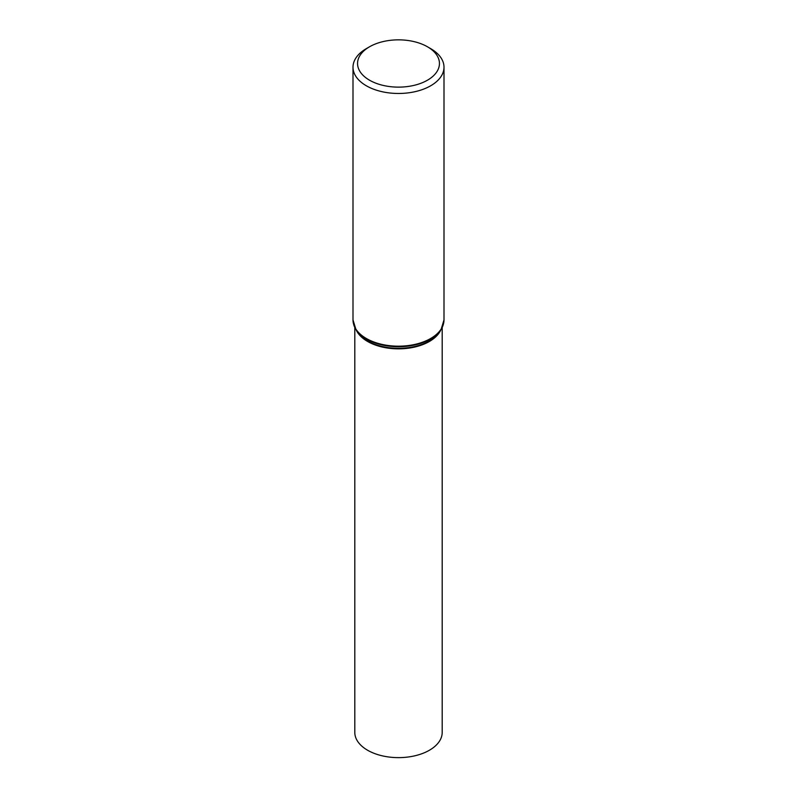 <?xml version="1.0" encoding="UTF-8"?>
<svg xmlns="http://www.w3.org/2000/svg" width="797" height="797" viewBox="0 0 797 797"><rect width="100%" height="100%" fill="white"/><g stroke="black" fill="none" stroke-linecap="round" stroke-linejoin="round"><path stroke-width="1.2" d="M427.451 46.774L430.669 48.637A45.499 26.271 180 0 1 443.999 67.207A45.499 26.271 180 0 1 415.914 91.476A45.499 26.271 180 0 1 366.331 85.777A45.499 26.271 180 0 1 353.001 67.207A45.499 26.271 180 0 1 366.331 48.637L369.549 46.774A40.946 23.641 180 0 1 427.451 46.774A40.946 23.641 180 0 1 427.451 80.208A40.946 23.641 180 0 1 369.549 80.208A40.946 23.641 180 0 1 369.549 46.774M442.196 327.517L442.196 732.413A43.696 25.225 180 0 1 415.217 755.715A43.696 25.225 180 0 1 367.606 750.246A43.696 25.225 180 0 1 354.804 732.413L354.804 327.517M443.999 67.207L443.999 319.906A45.499 26.271 180 0 1 415.914 344.174A45.499 26.271 180 0 1 366.331 338.486A45.499 26.271 180 0 1 353.001 319.906L355.95 329.56A45.319 26.162 180 0 1 353.699 324.499M366.461 339.064A45.319 26.162 180 0 1 355.95 329.56L357.295 331.691A43.875 25.335 180 0 0 367.477 340.887A43.875 25.335 180 0 0 439.705 331.691L441.05 329.56A45.319 26.162 180 0 1 366.461 339.064M443.301 324.499A45.319 26.162 180 0 1 441.05 329.56L443.999 319.906M440.791 329.978A43.696 25.225 180 0 1 409.967 347.97A43.696 25.225 180 0 1 367.606 341.465A43.696 25.225 180 0 1 356.209 329.978M353.001 67.207L353.001 319.906"/></g></svg>
